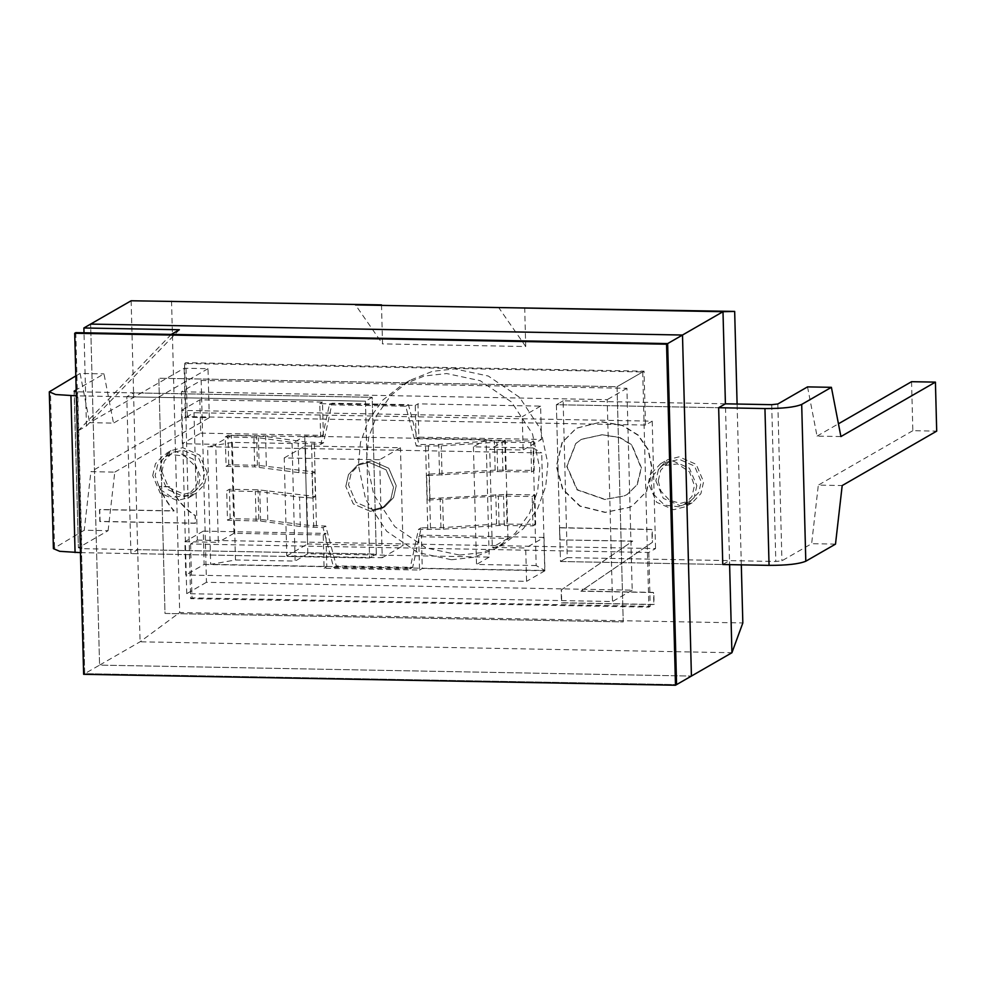 <?xml version="1.0" encoding="UTF-8"?>
<svg xmlns="http://www.w3.org/2000/svg" width="986" height="986" viewBox="0 0 986 986"><rect width="100%" height="100%" fill="white"/><g stroke="black" fill="none" stroke-linecap="round" stroke-linejoin="round"><path stroke-width="0.74" stroke-dasharray="4.93 3.7" d="M131.138 300.767L133.554 392.884L372.203 397.296L376.307 554.083L137.658 549.683L140.074 641.8L731.92 652.732M133.554 392.884L137.658 549.683L130.916 553.565L126.8 396.766L133.554 392.884M161.864 471.764L168.557 487.478L183.914 494.208L194.476 491.509L202.697 482.61L204.817 472.565L198.112 456.851L182.755 450.109L172.193 452.808L164.28 461.103L161.864 471.764M171.244 334.414L78.35 430.635L84.722 673.672L99.574 665.119L90.638 324.086L99.574 665.119L691.42 676.063L99.574 665.119L140.074 641.8L179.698 612.54L742.828 622.955M642.712 371.944L648.862 607.13L190.655 598.662L184.505 363.477L642.712 371.944L617.051 386.709L623.214 621.907L165.007 613.44L158.845 378.242L617.051 386.709L623.214 621.907L165.007 613.44L158.845 378.242L617.051 386.709L644.055 371.167L645.473 425.065L652.214 421.17L365.843 415.882L369.565 557.977L130.916 553.565M645.473 425.065L187.266 416.597L194.008 412.703L195.413 466.304C198.753 473.095 198.925 479.825 195.943 486.505L187.734 495.403L172.082 497.388L160.065 489.364L155.11 475.659L157.624 464.825L165.438 456.703L170.96 454.534L184.986 456.161L195.413 466.304L197.348 540.106L190.594 543.989L648.8 552.456L655.554 548.573L560.097 546.811L560.479 561.502L567.233 557.62L729.517 560.615L725.413 403.816L563.129 400.821L567.233 557.62L775.809 561.478L781.935 560.788L811.638 543.68L818.331 485.112L842.192 485.556M197.348 540.106L560.097 546.811L556.375 404.716L563.129 400.821L556.375 404.716L718.658 407.711L556.375 404.716L560.479 561.502L722.763 564.51L729.517 560.615L729.615 564.633M658.254 480.946L660.903 491.09L669.395 500.173L680.303 503.39L690.878 500.691L698.778 492.396L701.206 481.735L694.514 466.021L679.157 459.291L668.582 461.99L660.682 470.273L658.254 480.946M194.008 412.703L365.843 415.882L365.449 401.179L372.203 397.296L76.242 391.775M171.539 301.001L179.698 612.54M187.266 416.597L185.849 362.7L644.055 371.167M652.214 421.17L653.619 474.771L661.84 465.873L677.481 463.888L689.51 471.912L694.452 485.617L691.95 496.451L684.124 504.573L678.602 506.742L664.576 505.115L654.149 494.972L655.554 548.573M126.8 396.766L365.449 401.179L372.203 397.296L376.307 554.083L81.813 548.647L78.399 547.785L108.103 530.678L84.229 530.234L53.404 548.647M80.458 552.628L369.565 557.977L376.307 554.083L369.565 557.977L365.449 401.179L76.341 395.842M648.8 552.456L650.218 606.353L192.011 597.886L190.594 543.989M653.619 474.771L654.149 494.972C650.822 488.181 650.649 481.451 653.619 474.771M650.218 606.353L648.862 607.13M185.849 362.7L184.505 363.477M192.011 597.886L190.655 598.662M381.508 304.884L382.531 343.892L355.478 304.908M741.312 564.842L737.097 404.038M524.7 307.533L525.723 346.53L382.531 343.892M459.624 555.069L481.994 552.591L504.24 543.668L523.381 528.632L537.641 508.665L545.763 486.172L547.871 463.654L540.611 429.267L519.585 397.333L488.304 376.036L454.743 368.875L432.386 371.365L410.139 380.276L390.986 395.324L376.738 415.279L368.616 437.784L366.496 460.302L373.768 494.689L394.782 526.623L426.075 547.92L459.624 555.069M451.526 559.74L473.884 557.263L496.131 548.339L515.284 533.29L529.531 513.336L537.666 490.831L539.773 468.313L532.514 433.926L511.487 401.992L480.194 380.695L446.646 373.546L424.288 376.023L402.041 384.947L382.888 399.996L368.641 419.95L360.506 442.455L358.399 464.961L365.658 499.347L386.685 531.281L417.965 552.579L451.526 559.74M525.723 346.53L498.669 307.558M108.103 530.678L114.783 472.109L90.922 471.665L84.229 530.234M114.783 472.109L209.291 417.682L185.43 417.238L90.922 471.665M209.291 417.682L208.009 368.69L184.148 368.246L89.64 422.674L113.501 423.117L103.986 373.879L76.193 389.889M208.009 368.69L113.501 423.117M185.43 417.238L184.148 368.246M74.098 391.208L78.399 547.785L74.283 390.986M207.208 472.602L199.764 455.15L182.693 447.669L170.96 450.664L162.172 459.87L159.473 471.727L166.917 489.179L183.975 496.661L195.721 493.666L204.509 484.446L207.208 472.602M152.719 475.609L155.418 463.765L164.206 454.546L175.952 451.551L193.009 459.032L200.454 476.497L197.755 488.341L188.967 497.548L177.233 500.543L160.163 493.062L152.719 475.609M75.823 375.912L80.125 373.435L103.986 373.879M80.125 373.435L89.64 422.674M379.672 459.722L284.214 457.948L286.778 555.956L382.235 557.719L379.672 459.722L400.464 447.743L305.007 445.98L307.57 543.976L403.027 545.739L400.464 447.743M320.66 436.958L319.784 403.644L415.254 405.406L416.117 438.721L505.374 440.372L507.938 538.368L418.693 536.717L419.555 570.044L324.098 568.281L323.223 534.954L233.978 533.303L231.402 435.307L320.66 436.958L323.359 435.405L322.496 402.091L199.825 399.823L181.461 410.398L182.336 443.712L215.749 444.329L218.313 542.325L184.9 541.708L185.775 575.023L526.561 581.333L525.698 548.006L492.285 547.39L489.722 449.394L523.122 450.01L522.26 416.696L181.461 410.398M319.784 403.644L322.496 402.091M382.235 557.719L403.027 545.739M507.938 538.368L492.285 547.39M505.374 440.372L489.722 449.394M231.402 435.307L215.749 444.329M233.978 533.303L218.313 542.325M419.555 570.044L422.267 568.491L544.925 570.758L544.05 537.432L525.698 548.006M544.05 537.432L421.392 535.164L422.267 568.491M418.693 536.717L421.392 535.164M544.925 570.758L526.561 581.333M323.223 534.954L325.935 533.401L203.264 531.134L204.139 564.448L185.775 575.023M204.139 564.448L326.797 566.716L325.935 533.401M324.098 568.281L326.797 566.716M203.264 531.134L184.9 541.708M541.487 439.436L540.611 406.121L417.953 403.853L418.828 437.168L541.487 439.436L523.122 450.01M373.016 509.787L355.958 502.293L348.514 484.841L351.201 472.997L359.989 463.79L371.734 460.782L388.792 468.276L396.236 485.728L393.55 497.573L384.762 506.779L373.016 509.787M370.317 511.34L353.259 503.858L345.815 486.394L348.502 474.549L357.289 465.343L369.035 462.348L386.093 469.829L393.537 487.281L390.85 499.126L382.063 508.345L370.317 511.34M415.254 405.406L417.953 403.853M416.117 438.721L418.828 437.168M199.825 399.823L200.7 433.137L182.336 443.712M200.7 433.137L323.359 435.405M540.611 406.121L522.26 416.696M286.778 555.956L307.57 543.976M284.214 457.948L305.007 445.98M807.534 386.882L817.049 436.12L840.91 436.551M817.049 436.12L838.445 423.795M911.557 381.693L912.839 430.685L936.7 431.128M912.839 430.685L818.331 485.112M725.413 403.816L563.129 400.821L567.233 557.62L560.479 561.502L722.763 564.51M655.863 480.897L663.307 498.349L680.377 505.83L692.11 502.835L700.898 493.629L703.597 481.784L696.153 464.32L679.083 456.838L667.349 459.833L658.562 469.053L655.863 480.897M696.843 485.667L694.156 497.511L685.356 506.73L673.623 509.725L656.553 502.231L649.108 484.779L651.808 472.935L660.595 463.728L672.341 460.721L689.399 468.214L696.843 485.667M835.499 544.124L811.638 543.68M601.67 421.946L622.24 425.496L637.991 435.245L648.11 449.899L651.82 468.128L646.348 491.632L632.1 506.089L629.734 507.346L605.084 512.449L579.842 506.175L562.612 489.389L556.35 466.292L562.008 442.603L576.169 428.318L601.941 421.786L622.511 425.336L638.25 435.085L648.369 449.739L652.091 467.968L646.619 491.472L632.371 505.929L630.005 507.198L605.355 512.289L580.113 506.015L562.883 489.229L556.622 466.144L562.279 442.455L576.44 428.158L601.941 421.786M195.548 523.147L100.091 521.384L99.771 509.479L174.128 510.847C167.916 503.538 163.01 495.403 159.424 486.443L170.701 486.653C176.556 499.212 184.776 508.813 195.351 515.468L195.277 523.295L99.82 521.532L99.5 509.626L173.856 511.007C167.645 503.698 162.739 495.564 159.153 486.603L170.442 486.813C176.284 499.36 184.505 508.973 195.08 515.616L195.277 523.295M304.748 436.182L307.829 553.775L489.192 557.127L486.123 439.534L304.748 436.182L292.053 443.49L295.134 561.083L235.469 559.986L210.659 564.337L544.777 570.512L541.696 452.919L207.59 446.744L210.659 564.337M307.829 553.775L295.134 561.083M201.169 380.436L626.911 388.299L632.199 590.17L206.456 582.307L201.169 380.436L181.449 391.787L186.736 593.658L612.491 601.522L607.203 399.65L181.449 391.787M206.456 582.307L186.736 593.658M75.786 332.639L84.722 673.672L676.569 684.617L84.722 673.672L83.637 674.301M632.457 541.228L559.826 539.884L559.506 527.83L651.894 529.531L652.227 542.411L580.902 591.206L653.545 592.549L653.854 604.615L561.465 602.902L561.133 590.022L632.729 541.08L559.826 539.884M179.353 329.743L86.46 425.977L78.35 430.635M86.46 425.977L84.02 332.8M601.768 434.888L581.247 439.423L575.738 443.552L566.753 466.427L577.02 489.845L604.751 499.508L624.261 495.958L627.108 494.504L637.005 484.767L641.183 467.993L631.669 445.031L619.615 437.636L602.039 434.727L581.518 439.263L576.009 443.404L567.024 466.267L577.291 489.685L605.022 499.347L624.532 495.798L627.379 494.343L637.276 484.607L641.455 467.832L631.927 444.871L619.886 437.476L602.039 434.727M560.085 539.736L559.506 527.83M486.123 439.534L473.428 446.843L533.093 447.94L536.174 565.545L544.777 570.512M533.093 447.94L541.696 452.919M473.428 446.843L476.509 564.436L536.174 565.545M292.053 443.49L232.388 442.381L235.469 559.986M232.388 442.381L207.59 446.744M489.192 557.127L476.509 564.436M626.911 388.299L607.203 399.65M632.199 590.17L612.491 601.522M559.777 527.67L652.165 529.383L652.498 542.263L581.173 591.058L653.804 592.389L654.125 604.455L561.737 602.742L561.404 589.862L632.729 541.08M429.97 498.596L506.249 494.393L534.88 494.91L532.181 496.476L498.324 496.069L427.271 500.149L429.97 498.596L429.329 474.093L495.157 470.137L534.239 470.421L533.475 441.013L494.393 440.742L438.758 444.44L419.013 444.513L416.314 446.079L405.727 406.207L329.361 404.802L320.857 444.316L298.142 443.219L258.418 437.759L225.301 436.921L226.065 466.329L254.708 466.859L253.932 437.451M226.065 466.329L228.764 464.776L257.408 465.306L314.78 471.974L315.421 496.476L258.049 489.795L229.405 489.266L226.706 490.831L259.823 491.657L299.547 497.117L312.722 498.029L312.081 473.526L298.906 472.627L254.708 466.859M534.88 494.91L535.657 524.318L496.574 524.034L440.939 527.732L421.195 527.818L412.69 567.332L336.325 565.915L333.625 567.468L323.038 527.609L300.323 526.524L260.6 521.064L227.483 520.226L226.706 490.831M227.483 520.226L230.182 518.673L258.825 519.203L307.496 525.267L325.737 526.056L336.325 565.915M228.764 464.776L228 435.368L265.591 436.515L305.315 441.974L323.556 442.751L332.06 403.237L408.426 404.654L419.013 444.513M412.69 567.332L409.991 568.885L418.495 529.371L443.453 529.162L499.089 525.464L532.958 525.871L532.181 496.476M333.625 567.468L409.991 568.885M371.734 460.782L359.989 463.79L351.201 472.997L348.514 484.841L355.958 502.293L373.016 509.787L384.762 506.779L393.55 497.573L396.236 485.728L388.792 468.276L371.734 460.782M416.314 446.079L441.272 445.869L496.907 442.172L530.776 442.578L533.475 441.013M345.815 486.394L348.502 474.549L357.289 465.343L369.035 462.348L386.093 469.829L393.537 487.281L390.85 499.126L382.063 508.345L370.317 511.34L353.259 503.858L345.815 486.394M325.737 526.056L323.038 527.609M405.727 406.207L408.426 404.654M329.361 404.802L332.06 403.237M535.657 524.318L532.958 525.871M427.271 500.149L426.63 475.646L497.683 471.567L531.54 471.974L530.776 442.578M228 435.368L225.301 436.921M323.556 442.751L320.857 444.316M421.195 527.818L418.495 529.371M429.329 474.093L426.63 475.646M534.239 470.421L531.54 471.974M315.421 496.476L312.722 498.029M314.78 471.974L312.081 473.526M230.182 518.673L229.405 489.266M81.813 548.647L77.709 391.849M54.526 547.341L50.422 390.542M777.831 403.989L781.935 560.788M771.705 404.679L775.809 561.478M259.182 467.154L258.418 437.759M298.906 472.627L298.142 443.219M260.6 521.064L259.823 491.657M256.113 520.756L255.349 491.348M307.496 525.267L306.72 495.872M267.773 519.807L266.996 490.412M258.825 519.203L258.049 489.795M266.356 465.91L265.591 436.515M306.079 471.37L305.315 441.974M257.408 465.306L256.643 435.898M316.444 525.883L314.263 442.578M430.488 527.991L428.306 444.686M427.788 529.544L425.607 446.251M313.745 527.436L311.564 444.144M495.157 470.137L494.393 440.742M439.522 473.835L438.758 444.44M440.939 527.732L440.163 498.337M496.574 524.034L495.798 494.639M507.014 523.788L506.249 494.393M504.314 525.341L503.55 495.946M499.089 525.464L498.324 496.069M443.453 529.162L442.689 499.766M442.048 475.264L441.272 445.869M300.323 526.524L299.547 497.117M505.608 469.891L504.832 440.483M502.909 471.444L502.133 442.048M497.683 471.567L496.907 442.172M194.476 491.509L187.734 495.403M165.438 456.703L172.193 452.808M661.84 465.873L668.582 461.99M684.124 504.573L690.878 500.691M504.24 543.668L496.131 548.339M410.139 380.276L402.041 384.947M170.96 450.664L164.206 454.546M188.967 497.548L195.721 493.666M359.989 463.79L357.289 465.343L359.989 463.79M384.762 506.779L382.063 508.345L384.762 506.779M692.11 502.835L685.356 506.73M660.595 463.728L667.349 459.833"/><path stroke-width="1.48" d="M741.312 564.842L742.828 622.955L731.92 652.732L691.42 676.063L682.497 335.03L90.638 324.086L131.138 300.767L381.508 304.884L131.138 300.767M725.413 403.816L771.705 404.679L777.831 403.989L807.534 386.882L831.395 387.325L801.692 404.433C794.987 407.206 782.736 408.586 764.951 408.561L718.658 407.711L725.413 403.816L722.997 311.699L498.669 307.558L734.669 311.416L722.997 311.699L667.645 343.584L171.244 334.414L179.353 329.743L83.884 327.981L90.638 324.086L682.497 335.03L691.42 676.063L676.569 684.617L667.645 343.584L666.561 344.2L74.702 333.268L83.637 674.301L675.484 685.233L666.561 344.2M498.669 307.558L355.478 304.908M731.92 652.732L729.615 564.633M718.658 407.711L722.763 564.51L769.055 565.36C786.84 565.385 799.091 564.004 805.796 561.219L835.499 544.124L842.192 485.556L936.7 431.128L935.418 382.124L840.91 436.551L831.395 387.325M737.097 404.038L734.669 311.416M76.242 391.775L74.098 391.208L76.193 389.889M75.823 375.912L49.3 391.849L55.647 394.536L76.341 395.842M49.3 391.849L53.404 548.647L59.752 551.322L80.458 552.628M838.445 423.795L911.557 381.693L935.418 382.124M84.02 332.8L83.884 327.981M675.484 685.233L676.569 684.617L667.645 343.584L75.786 332.639L74.702 333.268M75.072 552.53L70.955 395.743M764.951 408.561L769.055 565.36M801.692 404.433L805.796 561.219"/></g></svg>
